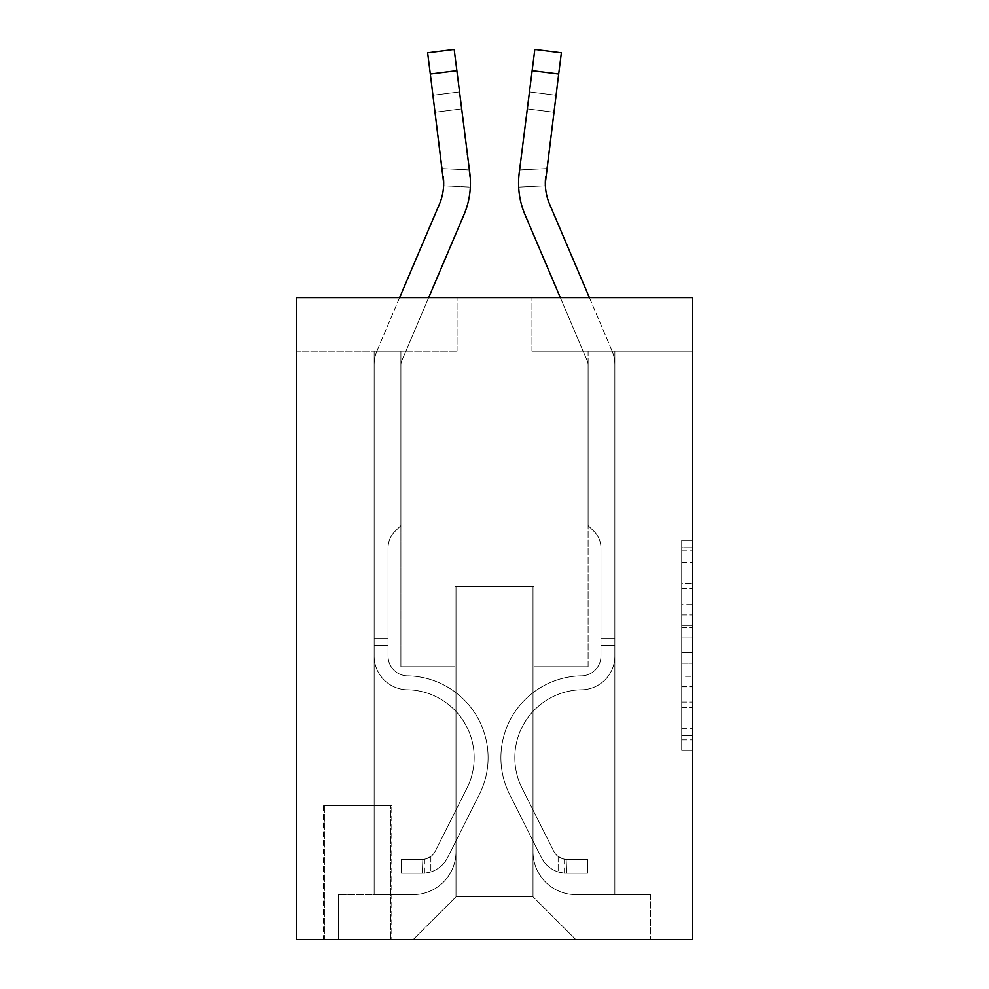 <?xml version="1.0" encoding="UTF-8"?>
<svg xmlns="http://www.w3.org/2000/svg" width="989" height="989" viewBox="0 0 989 989"><rect width="100%" height="100%" fill="white"/><g stroke="black" fill="none" stroke-linecap="round" stroke-linejoin="round"><path stroke-width="0.74" stroke-dasharray="4.95 3.71" d="M681.718 604.39L681.718 637.992L692.424 637.992L692.424 739.859L692.424 550.836L692.424 637.992L681.718 637.992L681.718 547.683L681.718 750.354L681.718 540.34L681.718 735.655L692.424 735.655L681.718 735.655L692.424 735.655L681.718 735.655L681.718 702.054L681.718 750.354L692.424 750.354L692.424 540.34L692.424 735.136L692.424 652.703L681.718 652.703L692.424 652.703L692.424 702.054L692.424 555.039L681.718 555.039L692.424 555.039L692.424 750.354L692.424 550.836L692.424 750.354L681.718 750.354L681.718 540.34L692.424 540.34L692.424 550.836L692.424 540.34L692.424 550.836L692.424 540.34L692.424 547.683L692.424 540.34L681.718 540.34L681.718 555.039L692.424 555.039L681.718 555.039L681.718 604.39L692.424 604.39M391.792 805.825L323.329 805.825L391.792 805.825L391.792 939.55L323.329 939.55L391.792 939.55M323.329 805.825L323.329 939.55M692.424 625.394L692.424 614.898L692.424 625.394L681.718 625.394L681.718 583.127L681.718 707.568L681.718 676.328L692.424 676.328L681.718 676.328L681.718 750.354L692.424 750.354L681.718 750.354L692.424 750.354L681.718 750.354L681.718 540.34L692.424 540.34L681.718 540.34L692.424 540.34L681.718 540.34L681.718 625.394L692.424 625.394M692.424 297.652L692.424 939.55L296.576 939.55L296.576 297.652L457.054 297.652L296.576 297.652L296.576 351.144L457.054 351.144L296.576 351.144L296.576 297.652L692.424 297.652L531.946 297.652L692.424 297.652L692.424 351.144L692.424 297.652M374.139 351.144L374.139 894.612L413.192 894.612A42.799 42.799 0 0 0 455.991 851.826L455.991 586.502L455.991 896.751L455.991 586.502L455.991 896.751L455.991 586.502L533.009 586.502L533.009 851.826A42.799 42.799 0 0 0 575.808 894.612L614.861 894.612L614.861 351.144L614.861 894.612L614.861 351.144L614.861 894.612L614.861 351.144L614.861 894.612L614.861 351.144L614.861 894.612L650.7 894.612L575.808 894.612L614.861 894.612L575.808 894.612L614.861 894.612L575.808 894.612L614.861 894.612L614.861 351.144L588.109 351.144L614.861 351.144L588.109 351.144L614.861 351.144L588.109 351.144L614.861 351.144L588.109 351.144L614.861 351.144L588.109 351.144L614.861 351.144L614.861 894.612L575.808 894.612A42.799 42.799 0 0 1 533.009 851.826A42.799 42.799 0 0 0 575.808 894.612A42.799 42.799 0 0 1 533.009 851.826A42.799 42.799 0 0 0 575.808 894.612A42.799 42.799 0 0 1 533.009 851.826A42.799 42.799 0 0 0 575.808 894.612A42.799 42.799 0 0 1 533.009 851.826L533.009 586.502L533.009 896.751L455.991 896.751L533.009 896.751L575.808 939.55L650.7 939.55L413.192 939.55L575.808 939.55L533.009 896.751L575.808 939.55L533.009 896.751L533.009 586.502L533.009 896.751L533.009 586.502L454.915 586.502L454.915 666.747L400.891 666.747L400.891 351.144L374.139 351.144L374.139 894.612L413.192 894.612A42.799 42.799 0 0 0 455.991 851.826L455.991 586.502L454.915 586.502L454.915 666.747L400.891 666.747L400.891 351.144L374.139 351.144L374.139 894.612L413.192 894.612L338.3 894.612L413.192 894.612L374.139 894.612L374.139 351.144L374.139 894.612L374.139 351.144L374.139 894.612L374.139 351.144L400.891 351.144L374.139 351.144L400.891 351.144L374.139 351.144L400.891 351.144L374.139 351.144L400.891 351.144L374.139 351.144L374.139 894.612L374.139 351.144M455.991 851.826L455.991 586.502L454.915 586.502L454.915 666.747L400.891 666.747L400.891 351.144L400.891 666.747L400.891 351.144L400.891 666.747L400.891 351.144L400.891 666.747L400.891 351.144L400.891 666.747L454.915 666.747L400.891 666.747L454.915 666.747L400.891 666.747L454.915 666.747L400.891 666.747L454.915 666.747L454.915 586.502L454.915 666.747L454.915 586.502L454.915 666.747L454.915 586.502L454.915 666.747L454.915 586.502L455.991 586.502L454.915 586.502L455.991 586.502L454.915 586.502L455.991 586.502L454.915 586.502L455.991 586.502L455.991 851.826A42.799 42.799 0 0 1 413.192 894.612A42.799 42.799 0 0 0 455.991 851.826A42.799 42.799 0 0 1 413.192 894.612A42.799 42.799 0 0 0 455.991 851.826A42.799 42.799 0 0 1 413.192 894.612A42.799 42.799 0 0 0 455.991 851.826M692.424 351.144L531.946 351.144L692.424 351.144M324.392 939.55L390.729 939.55L324.392 939.55L324.392 805.825L390.729 805.825L390.729 939.55L390.729 805.825L324.392 805.825L324.392 939.55M338.3 939.55L413.192 939.55L455.991 896.751L413.192 939.55L455.991 896.751L413.192 939.55L338.3 939.55L338.3 894.612L338.3 939.55M534.085 586.502L533.009 586.502L534.085 586.502L533.009 586.502L534.085 586.502L533.009 586.502L534.085 586.502L533.009 586.502L534.085 586.502L533.009 586.502L534.085 586.502L534.085 666.747L534.085 586.502M531.946 351.144L531.946 297.652L531.946 351.144M457.054 351.144L457.054 297.652L457.054 351.144M650.7 894.612L650.7 939.55L650.7 894.612M588.109 351.144L588.109 666.747L534.085 666.747L588.109 666.747L534.085 666.747L588.109 666.747L534.085 666.747L588.109 666.747L534.085 666.747L588.109 666.747L534.085 666.747L588.109 666.747L588.109 351.144M681.718 637.992L692.424 637.992L681.718 637.992M681.718 547.683L681.718 540.34L681.718 547.683L692.424 547.683L681.718 547.683M681.718 707.036L681.718 663.199L681.718 707.036L692.424 707.036L681.718 707.036M681.718 663.199L681.718 652.703L692.424 652.703L681.718 652.703L681.718 663.199L692.424 663.199L681.718 663.199M681.718 583.127L681.718 555.039L681.718 583.127L692.424 583.127L681.718 583.127M681.718 540.34L692.424 540.34L681.718 540.34L681.718 550.836L681.718 540.34L692.424 540.34M681.718 750.354L692.424 750.354L681.718 750.354L681.718 739.859L681.718 750.354M399.593 297.652L377.143 350.378A37.446 37.446 159.9 0 0 374.139 365.052A37.446 37.446 159.9 0 1 377.143 350.378A37.446 37.446 159.9 0 0 374.139 365.052A37.446 37.446 159.9 0 1 377.143 350.378A37.446 37.446 159.9 0 0 374.139 365.052A37.446 37.446 159.9 0 1 377.143 350.378A37.446 37.446 159.9 0 0 374.139 365.052A37.446 37.446 159.9 0 1 377.143 350.378A37.446 37.446 149.3 0 0 374.139 365.052L374.139 656.066L374.139 365.052L374.139 656.066L374.139 365.052L374.139 656.066L374.139 365.052L374.139 656.066L374.139 365.052L374.139 656.066L374.139 638.931L388.047 638.931L374.139 638.931L374.139 656.066A33.7 33.7 159.9 0 0 407.307 689.766A33.7 33.7 159.9 0 1 374.139 656.066A33.7 33.7 159.9 0 0 407.307 689.766A33.7 33.7 159.9 0 1 374.139 656.066L374.139 638.931L374.139 656.066A33.7 33.7 159.9 0 0 407.307 689.766A33.7 33.7 159.9 0 1 374.139 656.066L374.139 638.931L388.047 638.931L388.047 656.066A19.792 19.792 159.9 0 0 407.53 675.858A19.792 19.792 159.9 0 1 388.047 656.066L388.047 638.931L388.047 656.066A19.792 19.792 159.9 0 0 407.53 675.858A19.792 19.792 159.9 0 1 388.047 656.066A19.792 19.792 159.9 0 0 407.53 675.858A19.792 19.792 159.9 0 1 388.047 656.066L388.047 638.931L388.047 656.066A19.792 19.792 -20.1 0 0 407.53 675.858A81.84 81.84 -20.1 0 1 479.368 794.451A81.84 81.84 -20.1 0 0 407.53 675.858A81.84 81.84 -20.1 0 1 479.368 794.451A81.84 81.84 -20.1 0 0 407.53 675.858A19.792 19.792 159.9 0 1 388.047 656.066A19.792 19.792 -20.1 0 0 407.53 675.858A81.84 81.84 -20.1 0 1 479.368 794.451A81.84 81.84 -20.1 0 0 407.53 675.858A19.792 19.792 159.9 0 1 388.047 656.066A19.792 19.792 -20.1 0 0 407.53 675.858A81.84 81.84 -20.1 0 1 479.368 794.451A81.84 81.84 -20.1 0 0 407.53 675.858A81.84 81.84 -20.1 0 1 479.368 794.451A81.84 81.84 -20.1 0 0 407.53 675.858A19.792 19.792 149.3 0 1 388.047 656.066L388.047 638.931L388.047 656.066A19.792 19.792 -20.1 0 0 407.53 675.858A81.84 81.84 159.9 0 1 479.368 794.451L447.621 857.599L479.368 794.451A81.84 81.84 -20.1 0 0 407.53 675.858A81.84 81.84 159.9 0 1 479.368 794.451L447.621 857.599L479.368 794.451A81.84 81.84 -20.1 0 0 407.53 675.858A81.84 81.84 159.9 0 1 479.368 794.451L447.621 857.599A28.347 28.347 159.9 0 1 430.845 871.902C422.6 873.646 422.6 873.646 430.845 871.902C422.6 873.646 422.6 873.646 430.845 871.902A28.347 28.347 -20.1 0 0 447.621 857.599L479.368 794.451A81.84 81.84 -30.7 0 0 407.53 675.858A19.792 19.792 149.3 0 1 388.047 656.066A19.792 19.792 -30.7 0 0 407.53 675.858A81.84 81.84 159.9 0 1 479.368 794.451L447.621 857.599A28.347 28.347 -20.1 0 1 422.822 873.213A28.347 28.347 -20.1 0 0 447.621 857.599A28.347 28.347 159.9 0 1 430.845 871.902C422.6 873.646 422.6 873.646 430.845 871.902C422.6 873.646 422.6 873.646 430.845 871.902A28.347 28.347 -20.1 0 0 447.621 857.599L479.368 794.451L447.621 857.599A28.347 28.347 -20.1 0 1 422.822 873.213A28.347 28.347 -20.1 0 0 447.621 857.599A28.347 28.347 159.9 0 1 430.845 871.902C422.6 873.646 422.6 873.646 430.845 871.902C422.6 873.646 422.6 873.646 430.845 871.902A28.347 28.347 -20.1 0 0 447.621 857.599L479.368 794.451L447.621 857.599A28.347 28.347 -20.1 0 1 422.822 873.213A28.347 28.347 -20.1 0 0 447.621 857.599A28.347 28.347 159.9 0 1 430.845 871.902C422.6 873.646 422.6 873.646 430.845 871.902C422.6 873.646 422.6 873.646 430.845 871.902A28.347 28.347 -20.1 0 0 447.621 857.599L479.368 794.451A81.84 81.84 -30.7 0 0 407.53 675.858A81.84 81.84 149.3 0 1 479.368 794.451L447.621 857.599A28.347 28.347 -20.1 0 1 422.822 873.213A28.347 28.347 -20.1 0 0 447.621 857.599A28.347 28.347 149.3 0 1 430.845 871.902C422.6 873.646 422.6 873.646 430.845 871.902C422.6 873.646 422.6 873.646 430.845 871.902A28.347 28.347 -30.7 0 0 447.621 857.599L479.368 794.451L447.621 857.599A28.347 28.347 -30.7 0 1 422.822 873.213L401.423 873.225L422.822 873.213A28.347 28.347 -30.7 0 0 447.621 857.599L479.368 794.451A81.84 81.84 -30.7 0 0 407.53 675.858A19.792 19.792 149.3 0 1 388.047 656.066L388.047 638.931L388.047 645.347L388.047 638.931L374.139 638.931L374.139 656.066A33.7 33.7 159.9 0 0 407.307 689.766A33.7 33.7 159.9 0 1 374.139 656.066A33.7 33.7 159.9 0 0 407.307 689.766A33.7 33.7 159.9 0 1 374.139 656.066L374.139 645.347L374.139 656.066A33.7 33.7 -20.1 0 0 407.307 689.766A67.932 67.932 -20.1 0 1 466.932 788.208A67.932 67.932 -20.1 0 0 407.307 689.766A67.932 67.932 -20.1 0 1 466.932 788.208A67.932 67.932 -20.1 0 0 407.307 689.766A33.7 33.7 159.9 0 1 374.139 656.066A33.7 33.7 -20.1 0 0 407.307 689.766A67.932 67.932 -20.1 0 1 466.932 788.208A67.932 67.932 -20.1 0 0 407.307 689.766A33.7 33.7 159.9 0 1 374.139 656.066A33.7 33.7 -20.1 0 0 407.307 689.766A67.932 67.932 -20.1 0 1 466.932 788.208A67.932 67.932 -20.1 0 0 407.307 689.766A67.932 67.932 -20.1 0 1 466.932 788.208A67.932 67.932 -20.1 0 0 407.307 689.766A33.7 33.7 149.3 0 1 374.139 656.066A33.7 33.7 -20.1 0 0 407.307 689.766A67.932 67.932 159.9 0 1 466.932 788.208L435.185 851.356L466.932 788.208A67.932 67.932 -20.1 0 0 407.307 689.766A67.932 67.932 159.9 0 1 466.932 788.208L435.185 851.356L466.932 788.208A67.932 67.932 -20.1 0 0 407.307 689.766A67.932 67.932 159.9 0 1 466.932 788.208L435.185 851.356A14.439 14.439 159.9 0 1 430.845 856.499C422.736 860.232 422.736 860.232 430.845 856.499C422.736 860.232 422.736 860.232 430.845 856.499A14.439 14.439 -20.1 0 0 435.185 851.356L466.932 788.208A67.932 67.932 -30.7 0 0 407.307 689.766A33.7 33.7 149.3 0 1 374.139 656.066A33.7 33.7 -30.7 0 0 407.307 689.766A67.932 67.932 159.9 0 1 466.932 788.208L435.185 851.356A14.439 14.439 -20.1 0 1 422.822 859.305A14.439 14.439 -20.1 0 0 435.185 851.356A14.439 14.439 159.9 0 1 430.845 856.499C422.736 860.232 422.736 860.232 430.845 856.499C422.736 860.232 422.736 860.232 430.845 856.499A14.439 14.439 -20.1 0 0 435.185 851.356L466.932 788.208L435.185 851.356A14.439 14.439 -20.1 0 1 422.822 859.305A14.439 14.439 -20.1 0 0 435.185 851.356A14.439 14.439 159.9 0 1 430.845 856.499C422.736 860.232 422.736 860.232 430.845 856.499C422.736 860.232 422.736 860.232 430.845 856.499A14.439 14.439 -20.1 0 0 435.185 851.356L466.932 788.208L435.185 851.356A14.439 14.439 -20.1 0 1 422.822 859.305A14.439 14.439 -20.1 0 0 435.185 851.356A14.439 14.439 159.9 0 1 430.845 856.499C422.736 860.232 422.736 860.232 430.845 856.499C422.736 860.232 422.736 860.232 430.845 856.499A14.439 14.439 -20.1 0 0 435.185 851.356L466.932 788.208A67.932 67.932 -30.7 0 0 407.307 689.766A67.932 67.932 149.3 0 1 466.932 788.208L435.185 851.356A14.439 14.439 -20.1 0 1 422.822 859.305A14.439 14.439 -20.1 0 0 435.185 851.356A14.439 14.439 149.3 0 1 430.845 856.499A14.439 14.439 -30.7 0 0 435.185 851.356L466.932 788.208L435.185 851.356A14.439 14.439 -30.7 0 1 422.822 859.305L401.423 859.317L401.423 873.225L401.423 859.317L422.822 859.305L422.822 873.213L401.423 873.225L422.822 873.213L422.822 859.305L401.423 859.317L401.423 873.225L401.423 859.317L422.822 859.305L422.291 873.225L401.423 873.225L422.822 873.213L422.822 859.305L401.423 859.317L401.423 873.225L401.423 859.317L422.822 859.305L422.291 873.225L401.423 873.225L422.822 873.213L422.822 859.305L401.423 859.317L401.423 873.225L401.423 859.317L422.822 859.305L422.291 873.225L401.423 873.225L422.822 873.213L422.822 859.305L401.423 859.317L422.822 859.305L422.822 873.213L422.822 859.305A14.439 14.439 -30.7 0 0 435.185 851.356L466.932 788.208A67.932 67.932 -30.7 0 0 407.307 689.766A33.7 33.7 149.3 0 1 374.139 656.066L374.139 365.052A37.446 37.446 149.3 0 1 377.143 350.378L439.413 204.13A53.493 53.493 -30.7 0 0 443.257 176.475L427.631 52.8L430.314 74.027L427.631 52.8L454.174 49.45L456.856 70.676L454.174 49.45L427.631 52.8L430.314 74.027L427.631 52.8L454.174 49.45L456.856 70.676L454.174 49.45L427.631 52.8L430.314 74.027L427.631 52.8L454.174 49.45L456.856 70.676L454.174 49.45L427.631 52.8L430.314 74.027L456.856 70.676L454.174 49.45L456.856 70.676L454.174 49.45L427.631 52.8L454.174 49.45L427.631 52.8L430.314 74.027L456.856 70.676L430.314 74.027L456.856 70.676L430.314 74.027L456.856 70.676L430.314 74.027L456.856 70.676L430.314 74.027L443.257 176.475L432.997 95.253L435.148 112.239L432.997 95.253L435.148 112.239L432.997 95.253L435.148 112.239L432.997 95.253L435.148 112.239L432.997 95.253L435.148 112.239L461.678 108.889L469.392 169.91L442.268 168.587L435.148 112.239L461.678 108.889L459.539 91.903L469.392 169.91L442.268 168.587L443.616 185.796L443.257 176.475L430.314 74.027L443.257 176.475L435.148 112.239L461.678 108.889L469.392 169.91L442.268 168.587L435.148 112.239L461.678 108.889L459.539 91.903L432.997 95.253L459.539 91.903L469.392 169.91L442.268 168.587L443.616 185.796L470.331 187.094L469.8 173.124L456.856 70.676L469.8 173.124L469.392 169.91L442.268 168.587L435.148 112.239L461.678 108.889L469.8 173.124L456.856 70.676L469.8 173.124L470.331 187.094L443.616 185.796L443.257 176.475L430.314 74.027L443.257 176.475L435.148 112.239L443.257 176.475L443.616 185.796L443.257 176.475L430.314 74.027L443.257 176.475L435.148 112.239L443.257 176.475L443.616 185.796L470.331 187.094L469.8 173.124L456.856 70.676L469.8 173.124L456.856 70.676L469.8 173.124L470.331 187.094L443.616 185.796L443.257 176.475L430.314 74.027M428.657 297.652L401.744 360.861A10.694 10.694 159.9 0 0 400.891 365.052A10.694 10.694 159.9 0 1 401.744 360.861A10.694 10.694 159.9 0 0 400.891 365.052A10.694 10.694 159.9 0 1 401.744 360.861A10.694 10.694 159.9 0 0 400.891 365.052A10.694 10.694 159.9 0 1 401.744 360.861A10.694 10.694 159.9 0 0 400.891 365.052A10.694 10.694 159.9 0 1 401.744 360.861A10.694 10.694 149.3 0 0 400.891 365.052L400.891 525.53L394.858 531.55A23.242 23.242 -20.1 0 0 388.047 547.993L388.047 656.066L388.047 547.993A23.242 23.242 159.9 0 1 394.858 531.55L400.891 525.53L400.891 365.052L400.891 525.53L394.858 531.55A23.242 23.242 -20.1 0 0 388.047 547.993L388.047 656.066A19.792 19.792 159.9 0 0 407.53 675.858A19.792 19.792 159.9 0 1 388.047 656.066A19.792 19.792 159.9 0 0 407.53 675.858A19.792 19.792 159.9 0 1 388.047 656.066L388.047 547.993A23.242 23.242 159.9 0 1 394.858 531.55L400.891 525.53L400.891 365.052L400.891 525.53L394.858 531.55A23.242 23.242 -30.7 0 0 388.047 547.993A23.242 23.242 149.3 0 1 394.858 531.55L400.891 525.53L400.891 365.052L400.891 525.53L394.858 531.55L400.891 525.53L400.891 365.052A10.694 10.694 149.3 0 1 401.744 360.861L464.014 214.613A80.233 80.233 -30.7 0 0 469.8 173.124L456.856 70.676M469.8 173.124A80.233 80.233 -20.1 0 1 464.014 214.613A80.233 80.233 -20.1 0 0 469.8 173.124L470.43 183.534L469.8 173.124A80.233 80.233 -20.1 0 1 464.014 214.613A80.233 80.233 -20.1 0 0 469.8 173.124A80.233 80.233 -20.1 0 1 464.014 214.613A80.233 80.233 -20.1 0 0 469.8 173.124L470.43 183.806L469.8 173.124A80.233 80.233 -20.1 0 1 464.014 214.613A80.233 80.233 -30.7 0 0 469.8 173.124L470.43 183.138L459.539 91.903L432.997 95.253L459.539 91.903L469.392 169.91L459.539 91.903L461.678 108.889L435.148 112.239L443.257 176.475L442.268 168.587L469.392 169.91M443.678 183.274A53.493 53.493 -30.7 0 0 443.257 176.475A53.493 53.493 -20.1 0 1 439.413 204.13A53.493 53.493 -20.1 0 0 443.257 176.475A53.493 53.493 -20.1 0 1 443.678 183.286A53.493 53.493 -20.1 0 0 443.257 176.475A53.493 53.493 -20.1 0 1 439.413 204.13A53.493 53.493 -20.1 0 0 443.257 176.475A53.493 53.493 -20.1 0 1 443.678 183.286L443.678 183.286M589.407 297.652L611.857 350.378A37.446 37.446 -159.9 0 1 614.861 365.052A37.446 37.446 -159.9 0 0 611.857 350.378A37.446 37.446 -159.9 0 1 614.861 365.052A37.446 37.446 -159.9 0 0 611.857 350.378A37.446 37.446 -159.9 0 1 614.861 365.052A37.446 37.446 -159.9 0 0 611.857 350.378A37.446 37.446 -159.9 0 1 614.861 365.052A37.446 37.446 -159.9 0 0 611.857 350.378A37.446 37.446 -149.3 0 1 614.861 365.052L614.861 656.066L614.861 365.052L614.861 656.066L614.861 365.052L614.861 656.066L614.861 365.052L614.861 656.066L614.861 365.052L614.861 656.066L614.861 638.931L600.953 638.931L614.861 638.931L614.861 656.066A33.7 33.7 -159.9 0 1 581.693 689.766A33.7 33.7 -159.9 0 0 614.861 656.066A33.7 33.7 -159.9 0 1 581.693 689.766A33.7 33.7 -159.9 0 0 614.861 656.066L614.861 638.931L614.861 656.066A33.7 33.7 -159.9 0 1 581.693 689.766A33.7 33.7 -159.9 0 0 614.861 656.066L614.861 638.931L600.953 638.931L600.953 656.066A19.792 19.792 -159.9 0 1 581.47 675.858A19.792 19.792 -159.9 0 0 600.953 656.066L600.953 638.931L600.953 656.066A19.792 19.792 -159.9 0 1 581.47 675.858A19.792 19.792 -159.9 0 0 600.953 656.066A19.792 19.792 -159.9 0 1 581.47 675.858A19.792 19.792 -159.9 0 0 600.953 656.066L600.953 638.931L600.953 656.066A19.792 19.792 20.1 0 1 581.47 675.858A81.84 81.84 20.1 0 0 509.632 794.451A81.84 81.84 20.1 0 1 581.47 675.858A81.84 81.84 20.1 0 0 509.632 794.451A81.84 81.84 20.1 0 1 581.47 675.858A19.792 19.792 -159.9 0 0 600.953 656.066A19.792 19.792 20.1 0 1 581.47 675.858A81.84 81.84 20.1 0 0 509.632 794.451A81.84 81.84 20.1 0 1 581.47 675.858A19.792 19.792 -159.9 0 0 600.953 656.066A19.792 19.792 20.1 0 1 581.47 675.858A81.84 81.84 20.1 0 0 509.632 794.451A81.84 81.84 20.1 0 1 581.47 675.858A81.84 81.84 20.1 0 0 509.632 794.451A81.84 81.84 20.1 0 1 581.47 675.858A19.792 19.792 -149.3 0 0 600.953 656.066L600.953 638.931L600.953 656.066A19.792 19.792 20.1 0 1 581.47 675.858A81.84 81.84 -159.9 0 0 509.632 794.451L541.379 857.599L509.632 794.451A81.84 81.84 20.1 0 1 581.47 675.858A81.84 81.84 -159.9 0 0 509.632 794.451L541.379 857.599L509.632 794.451A81.84 81.84 20.1 0 1 581.47 675.858A81.84 81.84 -159.9 0 0 509.632 794.451L541.379 857.599A28.347 28.347 -159.9 0 0 558.155 871.902C566.4 873.646 566.4 873.646 558.155 871.902C566.4 873.646 566.4 873.646 558.155 871.902A28.347 28.347 20.1 0 1 541.379 857.599L509.632 794.451A81.84 81.84 30.7 0 1 581.47 675.858A19.792 19.792 -149.3 0 0 600.953 656.066A19.792 19.792 30.7 0 1 581.47 675.858A81.84 81.84 -159.9 0 0 509.632 794.451L541.379 857.599A28.347 28.347 20.1 0 0 566.178 873.213A28.347 28.347 20.1 0 1 541.379 857.599A28.347 28.347 -159.9 0 0 558.155 871.902C566.4 873.646 566.4 873.646 558.155 871.902C566.4 873.646 566.4 873.646 558.155 871.902A28.347 28.347 20.1 0 1 541.379 857.599L509.632 794.451L541.379 857.599A28.347 28.347 20.1 0 0 566.178 873.213A28.347 28.347 20.1 0 1 541.379 857.599A28.347 28.347 -159.9 0 0 558.155 871.902C566.4 873.646 566.4 873.646 558.155 871.902C566.4 873.646 566.4 873.646 558.155 871.902A28.347 28.347 20.1 0 1 541.379 857.599L509.632 794.451L541.379 857.599A28.347 28.347 20.1 0 0 566.178 873.213A28.347 28.347 20.1 0 1 541.379 857.599A28.347 28.347 -159.9 0 0 558.155 871.902C566.4 873.646 566.4 873.646 558.155 871.902C566.4 873.646 566.4 873.646 558.155 871.902A28.347 28.347 20.1 0 1 541.379 857.599L509.632 794.451A81.84 81.84 30.7 0 1 581.47 675.858A81.84 81.84 -149.3 0 0 509.632 794.451L541.379 857.599A28.347 28.347 20.1 0 0 566.178 873.213A28.347 28.347 20.1 0 1 541.379 857.599A28.347 28.347 -149.3 0 0 558.155 871.902C566.4 873.646 566.4 873.646 558.155 871.902C566.4 873.646 566.4 873.646 558.155 871.902A28.347 28.347 30.7 0 1 541.379 857.599L509.632 794.451L541.379 857.599A28.347 28.347 30.7 0 0 566.178 873.213L587.577 873.225L566.178 873.213A28.347 28.347 30.7 0 1 541.379 857.599L509.632 794.451A81.84 81.84 30.7 0 1 581.47 675.858A19.792 19.792 -149.3 0 0 600.953 656.066L600.953 638.931L600.953 645.347L600.953 638.931L614.861 638.931L614.861 656.066A33.7 33.7 -159.9 0 1 581.693 689.766A33.7 33.7 -159.9 0 0 614.861 656.066A33.7 33.7 -159.9 0 1 581.693 689.766A33.7 33.7 -159.9 0 0 614.861 656.066L614.861 645.347L614.861 656.066A33.7 33.7 20.1 0 1 581.693 689.766A67.932 67.932 20.1 0 0 522.068 788.208A67.932 67.932 20.1 0 1 581.693 689.766A67.932 67.932 20.1 0 0 522.068 788.208A67.932 67.932 20.1 0 1 581.693 689.766A33.7 33.7 -159.9 0 0 614.861 656.066A33.7 33.7 20.1 0 1 581.693 689.766A67.932 67.932 20.1 0 0 522.068 788.208A67.932 67.932 20.1 0 1 581.693 689.766A33.7 33.7 -159.9 0 0 614.861 656.066A33.7 33.7 20.1 0 1 581.693 689.766A67.932 67.932 20.1 0 0 522.068 788.208A67.932 67.932 20.1 0 1 581.693 689.766A67.932 67.932 20.1 0 0 522.068 788.208A67.932 67.932 20.1 0 1 581.693 689.766A33.7 33.7 -149.3 0 0 614.861 656.066A33.7 33.7 20.1 0 1 581.693 689.766A67.932 67.932 -159.9 0 0 522.068 788.208L553.815 851.356L522.068 788.208A67.932 67.932 20.1 0 1 581.693 689.766A67.932 67.932 -159.9 0 0 522.068 788.208L553.815 851.356L522.068 788.208A67.932 67.932 20.1 0 1 581.693 689.766A67.932 67.932 -159.9 0 0 522.068 788.208L553.815 851.356A14.439 14.439 -159.9 0 0 558.155 856.499C566.264 860.232 566.264 860.232 558.155 856.499C566.264 860.232 566.264 860.232 558.155 856.499A14.439 14.439 20.1 0 1 553.815 851.356L522.068 788.208A67.932 67.932 30.7 0 1 581.693 689.766A33.7 33.7 -149.3 0 0 614.861 656.066A33.7 33.7 30.7 0 1 581.693 689.766A67.932 67.932 -159.9 0 0 522.068 788.208L553.815 851.356A14.439 14.439 20.1 0 0 566.178 859.305A14.439 14.439 20.1 0 1 553.815 851.356A14.439 14.439 -159.9 0 0 558.155 856.499C566.264 860.232 566.264 860.232 558.155 856.499C566.264 860.232 566.264 860.232 558.155 856.499A14.439 14.439 20.1 0 1 553.815 851.356L522.068 788.208L553.815 851.356A14.439 14.439 20.1 0 0 566.178 859.305A14.439 14.439 20.1 0 1 553.815 851.356A14.439 14.439 -159.9 0 0 558.155 856.499C566.264 860.232 566.264 860.232 558.155 856.499C566.264 860.232 566.264 860.232 558.155 856.499A14.439 14.439 20.1 0 1 553.815 851.356L522.068 788.208L553.815 851.356A14.439 14.439 20.1 0 0 566.178 859.305A14.439 14.439 20.1 0 1 553.815 851.356A14.439 14.439 -159.9 0 0 558.155 856.499C566.264 860.232 566.264 860.232 558.155 856.499C566.264 860.232 566.264 860.232 558.155 856.499A14.439 14.439 20.1 0 1 553.815 851.356L522.068 788.208A67.932 67.932 30.7 0 1 581.693 689.766A67.932 67.932 -149.3 0 0 522.068 788.208L553.815 851.356A14.439 14.439 20.1 0 0 566.178 859.305A14.439 14.439 20.1 0 1 553.815 851.356A14.439 14.439 -149.3 0 0 558.155 856.499A14.439 14.439 30.7 0 1 553.815 851.356L522.068 788.208L553.815 851.356A14.439 14.439 30.7 0 0 566.178 859.305L587.577 859.317L587.577 873.225L587.577 859.317L566.178 859.305L566.178 873.213L587.577 873.225L566.178 873.213L566.178 859.305L587.577 859.317L587.577 873.225L587.577 859.317L566.178 859.305L566.709 873.225L587.577 873.225L566.178 873.213L566.178 859.305L587.577 859.317L587.577 873.225L587.577 859.317L566.178 859.305L566.709 873.225L587.577 873.225L566.178 873.213L566.178 859.305L587.577 859.317L587.577 873.225L587.577 859.317L566.178 859.305L566.709 873.225L587.577 873.225L566.178 873.213L566.178 859.305L587.577 859.317L566.178 859.305L566.178 873.213L566.178 859.305A14.439 14.439 30.7 0 1 553.815 851.356L522.068 788.208A67.932 67.932 30.7 0 1 581.693 689.766A33.7 33.7 -149.3 0 0 614.861 656.066L614.861 365.052A37.446 37.446 -149.3 0 0 611.857 350.378L549.587 204.13A53.493 53.493 30.7 0 1 545.743 176.475L561.369 52.8L558.686 74.027L561.369 52.8L534.826 49.45L532.144 70.676L534.826 49.45L561.369 52.8L558.686 74.027L561.369 52.8L534.826 49.45L532.144 70.676L534.826 49.45L561.369 52.8L558.686 74.027L561.369 52.8L534.826 49.45L532.144 70.676L534.826 49.45L561.369 52.8L558.686 74.027L561.369 52.8L534.826 49.45L532.144 70.676L534.826 49.45L561.369 52.8L534.826 49.45L532.144 70.676L558.686 74.027L532.144 70.676L558.686 74.027L532.144 70.676L558.686 74.027L532.144 70.676L558.686 74.027L532.144 70.676L558.686 74.027L545.743 176.475L556.003 95.253L553.852 112.239L556.003 95.253L553.852 112.239L556.003 95.253L553.852 112.239L556.003 95.253L553.852 112.239L556.003 95.253L553.852 112.239L527.322 108.889L519.2 173.124L532.144 70.676L519.2 173.124L518.669 187.094L519.2 173.124L532.144 70.676L519.2 173.124L518.669 187.094L519.2 173.124L532.144 70.676L519.2 173.124L518.669 187.094L519.2 173.124L532.144 70.676L519.2 173.124L518.669 187.094L519.2 173.124L532.144 70.676M545.322 183.262A53.493 53.493 30.7 0 1 545.743 176.475L545.322 183.286A53.493 53.493 20.1 0 1 545.743 176.475L558.686 74.027L545.743 176.475L553.852 112.239L527.322 108.889L529.461 91.903L519.2 173.124L518.669 187.094L545.384 185.796L545.322 183.286A53.493 53.493 20.1 0 1 545.743 176.475L545.384 185.796L518.669 187.094L545.384 185.796L545.322 183.286A53.493 53.493 20.1 0 1 545.743 176.475L558.686 74.027L545.743 176.475L546.732 168.587L545.384 185.796L545.322 183.286L545.384 185.796L518.669 187.094L545.384 185.796L545.322 183.286M560.343 297.652L587.256 360.861A10.694 10.694 -159.9 0 1 588.109 365.052A10.694 10.694 -159.9 0 0 587.256 360.861A10.694 10.694 -159.9 0 1 588.109 365.052A10.694 10.694 -159.9 0 0 587.256 360.861A10.694 10.694 -159.9 0 1 588.109 365.052A10.694 10.694 -159.9 0 0 587.256 360.861A10.694 10.694 -159.9 0 1 588.109 365.052A10.694 10.694 -159.9 0 0 587.256 360.861A10.694 10.694 -149.3 0 1 588.109 365.052L588.109 525.53L594.142 531.55A23.242 23.242 20.1 0 1 600.953 547.993L600.953 656.066L600.953 547.993A23.242 23.242 -159.9 0 0 594.142 531.55L588.109 525.53L588.109 365.052L588.109 525.53L594.142 531.55A23.242 23.242 20.1 0 1 600.953 547.993L600.953 656.066A19.792 19.792 -159.9 0 1 581.47 675.858A19.792 19.792 -159.9 0 0 600.953 656.066A19.792 19.792 -159.9 0 1 581.47 675.858A19.792 19.792 -159.9 0 0 600.953 656.066L600.953 547.993A23.242 23.242 -159.9 0 0 594.142 531.55L588.109 525.53L588.109 365.052L588.109 525.53L594.142 531.55A23.242 23.242 30.7 0 1 600.953 547.993A23.242 23.242 -149.3 0 0 594.142 531.55L588.109 525.53L588.109 365.052L588.109 525.53L594.142 531.55L588.109 525.53L588.109 365.052A10.694 10.694 -149.3 0 0 587.256 360.861L524.986 214.613A80.233 80.233 30.7 0 1 519.2 173.124A80.233 80.233 30.7 0 0 524.986 214.613A80.233 80.233 20.1 0 1 519.2 173.124A80.233 80.233 20.1 0 0 524.986 214.613A80.233 80.233 20.1 0 1 519.2 173.124A80.233 80.233 20.1 0 0 524.986 214.613A80.233 80.233 20.1 0 1 519.2 173.124L519.608 169.91L519.2 173.124A80.233 80.233 20.1 0 0 524.986 214.613A80.233 80.233 20.1 0 1 519.2 173.124L518.57 183.138M519.608 169.91L546.732 168.587L519.608 169.91L546.732 168.587L553.852 112.239L545.743 176.475A53.493 53.493 20.1 0 0 549.587 204.13A53.493 53.493 20.1 0 1 545.743 176.475L553.852 112.239L546.732 168.587L519.608 169.91L546.732 168.587L519.608 169.91L546.732 168.587L553.852 112.239L527.322 108.889L519.608 169.91L527.322 108.889L519.608 169.91L527.322 108.889L519.608 169.91L546.732 168.587L553.852 112.239L527.322 108.889L519.608 169.91L546.732 168.587L553.852 112.239L527.322 108.889L519.608 169.91L546.732 168.587L545.743 176.475A53.493 53.493 20.1 0 0 549.587 204.13A53.493 53.493 20.1 0 1 545.743 176.475L553.852 112.239L527.322 108.889L529.461 91.903L527.322 108.889L529.461 91.903L527.322 108.889L529.461 91.903L527.322 108.889L529.461 91.903L556.003 95.253L529.461 91.903L519.2 173.124M388.047 656.066L388.047 547.993A23.242 23.242 159.9 0 1 394.858 531.55A23.242 23.242 -20.1 0 0 388.047 547.993A23.242 23.242 159.9 0 1 394.858 531.55A23.242 23.242 -20.1 0 0 388.047 547.993L388.047 656.066M374.139 645.347L374.139 638.931L374.139 645.347L388.047 645.347L374.139 645.347M388.047 638.931L374.139 638.931M400.891 525.53L394.858 531.55L400.891 525.53M430.845 856.499C422.736 860.232 422.736 860.232 430.845 856.499C422.736 860.232 422.736 860.232 430.845 856.499L430.845 871.902L430.845 856.499M459.539 91.903L432.997 95.253M443.616 185.796L470.331 187.094M401.423 873.225L401.423 859.317L401.423 873.225M600.953 656.066L600.953 547.993A23.242 23.242 -159.9 0 0 594.142 531.55A23.242 23.242 20.1 0 1 600.953 547.993A23.242 23.242 -159.9 0 0 594.142 531.55A23.242 23.242 20.1 0 1 600.953 547.993L600.953 656.066M529.461 91.903L556.003 95.253M558.686 74.027L545.743 176.475L558.686 74.027L545.743 176.475L545.384 185.796M614.861 645.347L614.861 638.931L614.861 645.347L600.953 645.347L614.861 645.347M600.953 638.931L614.861 638.931M588.109 525.53L594.142 531.55L588.109 525.53M558.155 856.499C566.264 860.232 566.264 860.232 558.155 856.499C566.264 860.232 566.264 860.232 558.155 856.499L558.155 871.902L558.155 856.499M587.577 873.225L587.577 859.317L587.577 873.225M681.718 702.054L692.424 702.054L681.718 702.054M681.718 686.304L692.424 686.304M681.718 588.64L692.424 588.64L681.718 588.64M681.718 550.836L692.424 550.836M681.718 739.859L692.424 739.859M681.718 728.3L692.424 728.3M681.718 562.382L692.424 562.382M681.718 627.496L692.424 627.496L681.718 627.496M681.718 686.823L692.424 686.823L681.718 686.823M681.718 707.568L692.424 707.568L681.718 707.568M681.718 614.898L692.424 614.898L681.718 614.898M427.631 52.8L454.174 49.45M561.369 52.8L534.826 49.45M461.678 108.889L435.148 112.239L461.678 108.889M527.322 108.889L553.852 112.239L527.322 108.889M681.718 735.136L692.424 735.136M681.718 735.655L692.424 735.655M681.718 555.039L692.424 555.039M424.429 859.157L424.429 873.139M564.571 859.157L564.571 873.139"/><path stroke-width="1.48" d="M692.424 297.652L692.424 939.55L296.576 939.55L296.576 297.652L692.424 297.652M428.657 297.652L464.014 214.613A80.233 80.233 -20.1 0 0 469.8 173.124L456.856 70.676L430.314 74.027L427.631 52.8L454.174 49.45L456.856 70.676M399.593 297.652L439.413 204.13A53.493 53.493 -30.7 0 0 443.678 183.274L430.314 74.027M470.331 187.069L470.43 183.534L470.331 187.069M469.392 169.91L469.8 173.124M589.407 297.652L549.587 204.13A53.493 53.493 30.7 0 1 545.322 183.262L558.686 74.027L532.144 70.676L534.826 49.45L561.369 52.8L558.686 74.027M560.343 297.652L524.986 214.613A80.233 80.233 20.1 0 1 519.2 173.124L532.144 70.676M439.413 204.13A53.493 53.493 -20.1 0 0 443.678 183.286A53.493 53.493 -20.1 0 1 439.413 204.13A53.493 53.493 -20.1 0 0 443.678 183.286L443.257 176.475A53.493 53.493 -20.1 0 1 439.413 204.13M470.43 183.138L470.331 187.094L470.43 183.138M549.587 204.13A53.493 53.493 20.1 0 1 545.322 183.274L545.743 176.475A53.493 53.493 20.1 0 0 549.587 204.13A53.493 53.493 20.1 0 1 545.322 183.274A53.493 53.493 20.1 0 0 549.587 204.13M518.669 187.094L518.57 183.138M519.2 173.124L519.608 169.91M427.631 52.8L454.174 49.45M534.826 49.45L561.369 52.8"/></g></svg>
